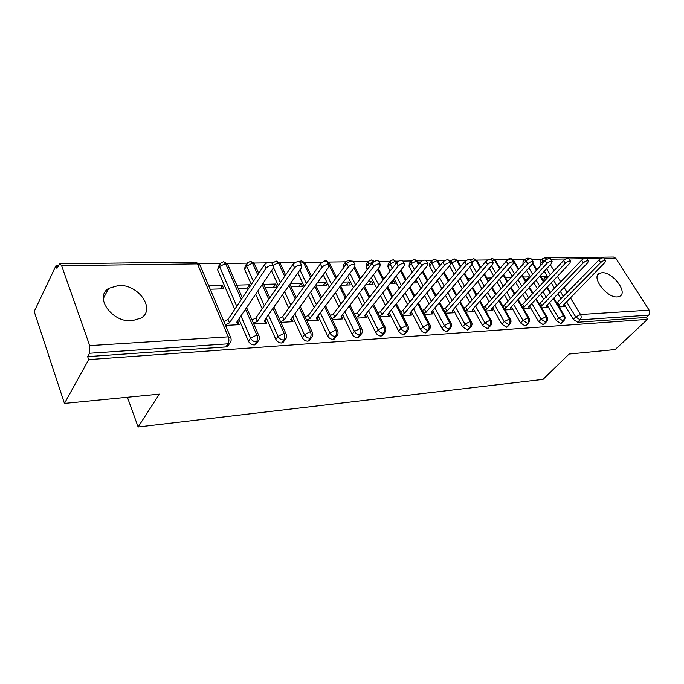 <?xml version="1.0" encoding="UTF-8"?>
<svg xmlns="http://www.w3.org/2000/svg" width="684" height="684" viewBox="0 0 684 684"><rect width="100%" height="100%" fill="white"/><g stroke="black" fill="none" stroke-linecap="round" stroke-linejoin="round"><path stroke-width="1.03" d="M617.327 296.916C606.896 298.079 591.002 277.217 599.278 273.412L602.04 272.694C612.454 271.779 628.117 292.273 619.884 296.232L617.327 296.916M131.935 320.813C112.005 322.686 93.888 296.993 108.73 288.349L118.606 285.459C138.407 284.117 156.02 309.228 141.126 318.034L131.935 320.813M544.986 257.851L613.471 257.022L615.814 258.296L649.15 310.16C650.125 312.024 649.98 313.691 648.706 315.162L646.277 317.444L647.491 319.351L615.198 349.541L569.097 354.047L543.045 379.381L138.134 426.987L159.372 394.129L64.45 403.415L34.2 311.485L55.985 265.7L56.934 268.419L59.773 263.767L61.628 265.717L89.69 345.617L228.276 336.836L197.454 263.896L61.628 265.717M541.967 259.219L531.665 259.356M524.944 259.45L513.162 259.604M507.4 259.681L495.165 259.843M487.983 259.937L476.611 260.091M470.695 260.168L473.661 258.714L475.859 260.168L480.305 267.974M466.839 260.219L457.485 260.347M451.483 260.424L448.892 260.459M444.942 260.51L437.743 260.613M431.655 260.689L426.329 260.758M422.25 260.818L417.36 260.878M411.178 260.963L402.944 261.074M398.721 261.126L396.31 261.16M390.034 261.245L378.671 261.399M368.18 261.536L353.483 261.733M345.591 261.835L328.79 262.066M322.207 262.152L304.705 262.382M295.214 262.511L279.747 262.716M272.933 262.81L271.779 262.827M266.7 262.887L253.892 263.058M246.95 263.152L227.071 263.417M220 263.511L199.224 263.793M58.251 265.674L55.985 265.7M127.404 397.259L138.134 426.987M228.798 343.693L227.575 346.403L225.874 346.925L87.655 356.62L88.698 359.604L64.45 403.415M225.874 346.925L227.994 343.821L89.51 353.26L87.655 356.62M89.51 353.26L89.69 345.617M647.491 319.351L88.698 359.604M237.245 322.061L237.776 321.283L239.229 324.669L225.54 325.43M210.202 289.221L223.788 288.802L222.377 285.544L220.222 288.913M222.377 285.544L208.8 285.929M237.776 321.283L237.331 321.309M543.13 262.938L542.318 261.587L540.044 264.067L540.856 265.418M544.344 271.215L547.961 277.234M551.321 282.817L554.698 288.443M557.93 293.821L561.094 299.07M564.214 304.252L573.303 319.377L575.723 316.948L566.591 301.815M540.044 264.067L540.052 261.356L541.908 259.33M646.277 317.444L577.655 322.258L573.303 319.377M525.551 261.544L522.986 264.366L523.029 261.621L524.859 259.595M561.735 322.805L560.683 323.447L556.254 320.522L558.674 318.069L549.491 302.619M526.552 270.394L530.365 276.823M533.785 282.595L537.333 288.588M540.625 294.146L543.942 299.737M547.115 305.09L556.254 320.522M563.719 305.526L564.377 306.62L559.11 306.919M547.209 278.046L546.2 276.37L540.933 276.524M542.455 279.072L546.362 278.952M504.929 262.818L507.297 259.869M544.302 323.977L543.19 324.669L538.676 321.711L541.087 319.214L531.861 303.439M508.203 269.453L512.213 276.336M515.702 282.312L519.438 288.716M522.79 294.462L526.261 300.421M529.484 305.953L538.676 321.711M546.542 306.321L547.285 307.569L541.643 307.886M529.587 277.67L529.108 276.858L523.465 277.02M524.987 279.602L527.894 279.517M526.329 325.191L525.141 325.935L520.55 322.925L522.952 320.394L513.675 304.277M489.265 268.385L493.489 275.755M497.046 281.953L500.97 288.802M504.382 294.744L508.032 301.114M511.316 306.825L520.55 322.925M528.817 307.09L529.664 308.552L523.636 308.886M506.989 280.149L508.819 280.098M511.29 277.362L505.467 277.524M507.964 325.712L506.528 327.243L501.842 324.19L504.245 321.617L494.925 305.141M469.703 267.17L474.157 275.071M477.783 281.509L481.921 288.845M485.392 295.009L489.231 301.815M492.565 307.732L501.842 324.19M510.512 307.834L511.504 309.561L505.057 309.92M488.427 280.722L489.12 280.697M491.574 277.918L486.905 278.055M488.821 326.943L487.307 328.594L482.536 325.49L484.922 322.882L475.56 306.022M449.482 265.794L454.185 274.284M457.895 280.979L462.239 288.836M465.787 295.231L469.822 302.525M473.217 308.655L482.536 325.49M491.685 308.689L492.762 310.596L485.879 310.981M471.19 278.499L467.762 278.593M435.785 270.65L431.775 263.289L429.552 266.008L429.8 263.083L431.424 261.091M469.053 328.217L467.454 329.987L462.589 326.832L464.966 324.182L455.561 306.928M429.552 266.008L433.545 273.361M437.332 280.329L441.915 288.768M445.532 295.42L449.773 303.234M453.227 309.596L462.589 326.832M472.311 309.664L473.422 311.673L466.078 312.084M450.106 279.098L447.994 279.157M414.418 269.53L411.255 263.605L409.049 266.367L409.34 263.408L410.913 261.433M448.627 329.517L447.798 331.15L446.934 331.424C444.925 331.347 443.275 330.278 441.975 328.217L444.344 325.533L434.896 307.851M409.049 266.367L412.204 272.283M416.069 279.551L420.908 288.639M424.593 295.565L429.056 303.952M432.579 310.562L441.975 328.217M452.295 310.664L453.441 312.785L445.617 313.212M435.657 282.33L436.905 282.295L436.426 281.406M428.287 279.713L427.594 279.73M392.308 268.231L390.06 263.93L387.871 266.734L388.213 263.742L389.726 261.792M427.509 330.859L426.636 332.621L425.73 332.911C423.652 332.834 421.968 331.749 420.669 329.654L423.011 326.926L413.529 308.8M387.871 266.734L390.111 271.026M394.078 278.636L399.174 288.426M402.944 295.65L407.647 304.671M411.229 311.553L420.669 329.654M431.613 311.69L432.81 313.93L424.465 314.392M413.247 283.014L416.325 282.919L415.145 280.697M369.411 266.726L368.154 264.272L365.991 267.119L366.368 264.092L367.83 262.169M405.655 332.236L404.757 334.143L403.782 334.45C401.636 334.373 399.918 333.27 398.618 331.133L400.944 328.363L391.428 309.767M365.991 267.119L367.24 269.573M371.301 277.542L376.687 288.118M380.535 295.668L385.494 305.389M389.153 312.562L398.618 331.133M410.238 312.742L411.469 315.11L402.585 315.606M390.025 283.723L395.061 283.569L393.565 280.697L392.411 280.731M345.685 264.99L343.359 267.512L343.787 264.452L345.181 262.562M383.04 333.655L382.099 335.707L381.065 336.041C378.851 335.972 377.098 334.844 375.79 332.672L378.098 329.859L368.556 310.75M347.703 276.242L353.406 287.699M357.339 295.608L362.563 306.099M366.291 313.597L375.79 332.672M388.119 313.819L389.401 316.333L379.945 316.863M365.949 284.458L373.071 284.245L371.583 281.321L368.308 281.406M359.613 335.117L358.647 337.34L357.535 337.691C355.252 337.622 353.448 336.477 352.149 334.262L354.432 331.398L344.856 311.759M323.241 274.72L329.278 287.152M333.305 295.445L338.819 306.808M342.624 314.649L352.149 334.262M365.23 314.931L366.564 317.607L356.492 318.163M340.965 285.228L350.328 284.937L348.849 281.962L343.3 282.116M335.254 337.845L333.151 339.401C330.782 339.332 328.944 338.17 327.645 335.912L329.893 333.005L320.3 312.785M297.856 272.907L304.26 286.442M308.381 295.172L314.212 307.501M318.094 315.717L327.645 335.912M341.53 316.068L342.906 318.915L332.202 319.513M316.136 285.98L326.79 285.656L325.327 282.629L317.325 282.851M310.108 339.469L309.125 340.769L307.86 341.179C305.406 341.111 303.534 339.922 302.225 337.622L304.448 334.664L294.83 313.819M271.505 270.77L278.294 285.553M282.526 294.753L288.691 308.168M292.666 316.812L302.225 337.622M316.966 317.231L318.393 320.274L307.005 320.907M291.093 286.75L302.413 286.399L300.96 283.313L290.341 283.621M253.396 281.346L246.591 266.144L244.573 269.248L245.214 266.042L246.3 264.366M284.014 341.154L282.962 342.581L281.611 343.017C279.072 342.949 277.148 341.743 275.849 339.401L278.037 336.391L268.402 314.879M244.573 269.248L251.336 284.433M255.679 294.163L262.211 308.809M266.273 317.915L275.849 339.401M280.577 321.719L284.108 319.924L322.002 267.324C324.327 264.999 326.593 264.255 328.782 265.093L328.688 267.213L290.657 319.573L292.205 321.728L290.999 319.103L291.487 318.428L292.983 321.685L280.868 322.361M265.127 287.545L277.157 287.177L275.712 284.031L263.691 284.373M236.775 306.295L219.555 266.555L217.572 269.718L219.273 264.879M256.919 342.881L255.799 344.454L254.354 344.933C251.721 344.864 249.754 343.633 248.454 341.239L250.601 338.178L240.956 315.94M217.572 269.718L234.706 309.399M238.87 319.035L248.454 341.239M253.73 323.865L266.615 323.147L264.922 319.838M250.164 286.186L249.54 284.775L236.758 285.134M238.177 288.366L248.933 288.041M245.522 309.202L256.808 335.023C257.74 337.614 257.646 339.897 256.517 341.88L254.354 344.933M228.046 265.238L227.558 264.135L225.54 263.52L219.555 266.555L220.257 263.314L223.514 261.767L225.54 263.52L241.29 299.524M265.136 319.83L264.631 320.548M249.54 284.775L247.334 288.084M275.712 284.031L273.472 287.289M300.96 283.313L298.686 286.519M325.327 282.629L323.01 285.775M348.849 281.962L346.514 285.057M371.583 281.321L369.223 284.364M393.565 280.697L391.18 283.689M529.108 276.858L526.637 279.551M546.2 276.37L543.72 279.029M272.916 308.45L284.125 333.296C285.066 335.827 284.963 338.076 283.817 340.025L281.611 343.017M254.816 264.751L254.354 263.742L252.464 263.16L246.591 266.144L247.232 262.938L250.404 261.433L252.464 263.16L257.731 274.831M262.152 284.604L268.786 299.301M299.293 307.689L310.425 331.629C311.374 334.117 311.263 336.314 310.1 338.229L307.86 341.179M272.335 264.024L273.241 262.571L276.242 261.126L278.422 262.818L284.698 276.302M288.99 285.544L295.257 299.011M324.703 306.911L335.758 330.021C336.716 332.458 336.605 334.621 335.416 336.502L333.151 339.401M298.891 261.707L301.353 260.818L303.457 262.476L310.656 277.516M314.845 286.28L320.762 298.651M349.216 306.124L360.186 328.474C361.152 330.868 361.032 332.988 359.835 334.844L357.535 337.691M321.916 262.545L325.498 260.518L327.627 262.152L335.664 278.525M339.751 286.853L345.352 298.25M372.857 305.338L383.75 326.978C384.724 329.329 384.596 331.415 383.382 333.236L381.065 336.041M353.996 267.854L359.784 279.346M363.777 287.28L369.078 297.814M347.053 263.195L345.497 264.623L345.924 261.553L348.72 260.245L350.55 261.177M395.685 304.551L406.501 325.541C407.476 327.85 407.348 329.902 406.125 331.689L403.782 334.45M374.062 261.587L368.154 264.272L368.531 261.245L371.378 259.963L373.678 261.818M377.585 269.411L383.049 280.021M386.956 287.596L391.975 297.352M417.736 303.764L428.475 324.148C429.449 326.413 429.321 328.431 428.081 330.192L425.73 332.911M396.985 262.271L395.352 261.245L390.06 263.93L390.393 260.946L393.18 259.698L395.352 261.245L396.327 263.109M400.345 270.736L405.518 280.56M409.34 287.81L414.102 296.865M439.06 302.995L449.704 322.797C450.688 325.028 450.551 327.012 449.311 328.748L446.934 331.424M418.001 261.912L416.453 260.963L411.255 263.605L411.537 260.655L414.282 259.441L416.453 260.963L418.403 264.588M422.327 271.881L427.226 280.996M430.963 287.947L435.486 296.36M459.674 302.225L470.241 321.497C471.225 323.686 471.088 325.644 469.84 327.345L467.454 329.987M438.35 261.579L436.888 260.689L431.775 263.289L432.014 260.373L434.708 259.193L436.888 260.689L439.735 265.879M443.565 272.865L448.217 281.338M451.876 288.007L456.168 295.847M479.621 301.473L490.112 320.24C491.095 322.395 490.958 324.31 489.701 325.994L487.307 328.594M456.442 271.616L451.645 262.981L451.842 260.1L454.492 258.954L456.681 260.424L460.358 266.999M464.103 273.711L468.514 281.594M472.097 288.015L476.184 295.326M498.935 300.729L509.349 319.018C510.332 321.138 510.196 323.028 508.93 324.686L506.528 327.243M483.973 274.429L488.162 281.782M491.676 287.964L495.567 294.795M517.651 299.994L527.98 317.838C528.963 319.924 528.826 321.779 527.561 323.412L525.141 325.935M490.095 259.236L492.258 258.492L494.455 259.92L499.611 268.829M503.21 275.045L507.186 281.911M510.64 287.878L514.334 294.265M535.786 299.276L546.037 316.692C547.02 318.744 546.875 320.574 545.61 322.19L543.19 324.669M507.169 260.459L507.759 259.339L510.153 258.278L512.487 259.681L518.31 269.573M521.841 275.575L525.62 281.988M529.006 287.75L532.528 293.735M553.373 298.575L563.539 315.589C564.522 317.607 564.377 319.411 563.112 320.993L560.683 323.447M532.579 263.776L536.436 270.223M539.89 276.011L543.481 282.022M546.815 287.596L550.167 293.205M525.261 261.852L525.295 259.108L527.791 258.056L529.544 258.851M237.083 321.668L238.391 324.72L236.527 322.489L273.267 268.162L273.249 266.008C270.821 265.067 268.41 265.828 266.016 268.282L264.417 264.785C266.803 262.323 269.214 261.57 271.642 262.519L272.087 263.494M223.89 321.548L228.011 319.454L264.417 264.785M225.344 324.968L229.465 322.874L266.016 268.282M229.465 322.874L228.011 319.454M264.546 320.368L265.802 323.199L264.101 321.001L301.524 267.675L301.567 265.537C299.259 264.648 296.933 265.401 294.565 267.795L292.949 264.375C295.3 261.972 297.634 261.228 299.943 262.126L300.361 263.015M252.02 319.958L255.833 318.017L292.949 264.375M253.49 323.31L257.312 321.369L294.565 267.795M257.312 321.369L255.833 318.017M279.089 318.428L282.62 316.641L320.36 263.973C322.686 261.639 324.943 260.895 327.14 261.75L327.542 262.562M284.108 319.924L282.62 316.641M316.487 317.863L317.65 320.317L316.239 318.197L354.816 266.769L354.962 264.665C352.867 263.87 350.678 264.614 348.378 266.88L346.728 263.579C349.02 261.314 351.217 260.578 353.303 261.382L353.679 262.126M305.167 316.966L308.424 315.307L346.728 263.579M306.671 320.189L309.929 318.53L348.378 266.88M309.929 318.53L308.424 315.307M341.068 316.658L342.188 318.958L340.914 316.863L379.953 266.341L380.159 264.255C378.166 263.502 376.029 264.238 373.763 266.444L372.096 263.212C374.362 261.006 376.491 260.279 378.491 261.04L378.833 261.716M330.304 315.555L333.305 314.033L372.096 263.212M331.817 318.718L334.827 317.196L373.763 266.444M334.827 317.196L333.305 314.033M364.794 315.486L365.863 317.641L364.717 315.581L404.176 265.922L404.424 263.862C402.517 263.152 400.448 263.87 398.208 266.025L396.532 262.853C398.772 260.698 400.841 259.98 402.748 260.698L403.073 261.322M354.543 314.195L357.313 312.793L396.532 262.853M356.073 317.308L358.844 315.897L398.208 266.025M358.844 315.897L357.313 312.793M388.726 316.376L387.7 314.341L427.517 265.52L427.808 263.485C425.995 262.81 423.977 263.52 421.763 265.623L420.079 262.511C422.293 260.407 424.302 259.698 426.123 260.382L426.431 260.946M377.944 312.887L380.484 311.596L420.079 262.511M379.483 315.94L382.023 314.649L421.763 265.623M382.023 314.649L380.484 311.596M410.819 315.144L409.896 313.144L450.029 265.136L450.371 263.118C448.627 262.485 446.661 263.186 444.48 265.23L442.796 262.177C444.976 260.125 446.934 259.424 448.678 260.074L448.961 260.587M400.533 311.63L402.867 310.442L442.796 262.177M402.081 314.631L404.415 313.443L444.48 265.23M404.415 313.443L402.867 310.442M432.177 313.965L431.356 311.989L471.763 264.768L472.14 262.767C470.472 262.16 468.557 262.861 466.402 264.862L464.71 261.852C466.864 259.852 468.771 259.159 470.447 259.775L470.712 260.245M422.37 310.416L424.507 309.33L464.71 261.852M423.918 313.366L426.064 312.272L466.402 264.862M426.064 312.272L424.507 309.33M452.834 312.819L452.115 310.869L492.745 264.409L493.164 262.434C491.565 261.852 489.701 262.545 487.564 264.494L485.871 261.544C488 259.595 489.864 258.903 491.463 259.493L491.711 259.92M443.48 309.245L445.429 308.253L485.871 261.544M445.036 312.143L446.994 311.143L487.564 264.494M446.994 311.143L445.429 308.253M472.832 311.707L472.199 309.784L513.017 264.058L513.479 262.109C511.94 261.562 510.119 262.237 508.015 264.144L506.322 261.245C508.417 259.339 510.238 258.655 511.777 259.21L512.008 259.612M463.897 308.116L465.676 307.21L506.322 261.245M465.462 310.964L467.24 310.057L508.015 264.144M467.24 310.057L465.676 307.21M492.189 310.63L491.651 308.74L532.622 263.725L533.118 261.792C531.648 261.271 529.869 261.938 527.783 263.81L526.09 260.955C528.168 259.091 529.938 258.415 531.417 258.945L531.63 259.313M483.665 307.022L485.272 306.201L526.09 260.955M485.23 309.818L486.846 308.997L527.783 263.81M486.846 308.997L485.272 306.201M510.948 309.587L510.486 307.723L551.586 263.4L552.116 261.493C550.697 260.989 548.961 261.656 546.909 263.477L545.208 260.672C547.26 258.851 548.995 258.184 550.415 258.689L550.62 259.022M502.8 305.962L504.262 305.218L545.208 260.672M504.373 308.715L505.835 307.971L546.909 263.477M505.835 307.971L504.262 305.218M529.134 308.578L528.741 306.74L569.943 263.083L570.507 261.194C569.139 260.724 567.446 261.373 565.411 263.16L563.719 260.407C565.745 258.62 567.438 257.962 568.806 258.441L568.994 258.749M521.345 304.944L522.661 304.269L563.719 260.407M522.918 307.655L524.235 306.979L565.411 263.16M524.235 306.979L522.661 304.269M546.764 307.603L546.448 305.782L587.718 262.784L588.317 260.912C587 260.459 585.342 261.108 583.332 262.861L581.639 260.142C583.64 258.39 585.299 257.748 586.615 258.201L586.795 258.484M539.325 303.952L581.639 260.142M540.899 306.62L583.332 262.861M542.07 306.022L540.497 303.354M563.872 306.654L563.625 304.859L604.947 262.485L605.571 260.638C604.305 260.211 602.672 260.843 600.689 262.562L598.996 259.886C600.979 258.176 602.604 257.535 603.869 257.971L604.04 258.236M556.759 302.995L598.996 259.886M558.332 305.62L600.689 262.562M559.375 305.09L557.802 302.465M227.575 346.403L229.696 343.3L227.994 343.821C229.097 341.803 229.191 339.478 228.276 336.836L230.576 337.332L199.754 264.554L197.454 263.896L195.376 262.117L60.038 263.767M615.814 258.296L604.177 258.449M600.877 258.492L586.915 258.68M583.538 258.723L569.097 258.92M565.634 258.971L550.706 259.168M550.338 264.751L553.997 270.787M557.392 276.387L560.812 282.013M564.086 287.408L567.275 292.675M570.43 297.873L580.519 314.512L649.15 310.16M648.706 315.162L580.083 319.838L577.655 322.258M544.644 257.859L546.986 259.219L542.318 261.587L542.326 258.877L544.644 257.859M580.519 314.512C581.503 316.495 581.357 318.274 580.083 319.838L575.723 316.948L580.519 314.512M255.799 344.454L257.962 341.41C259.552 339.828 259.843 337.853 258.834 335.493L256.808 335.023L250.601 338.178C251.9 340.581 253.875 341.812 256.517 341.88L257.962 341.41L259.125 339.563M231.03 338.52L230.576 337.332C231.568 339.503 231.278 341.496 229.696 343.3L230.927 341.256M195.641 262.109L199.754 264.554L200.258 265.751M264.323 305.748L257.757 291.093M290.837 305.167L284.647 291.735M280.389 282.518L273.54 267.666M316.393 304.551L310.536 292.205M306.389 283.467L299.96 269.915M341.034 303.91L335.485 292.53M331.441 284.228L325.37 271.779M364.803 303.251L359.553 292.743M355.594 284.826L349.866 273.361M387.76 302.584L382.775 292.855M378.91 285.296L373.49 274.703M409.93 301.909L405.202 292.88M401.423 285.647L396.293 275.84M431.356 301.234L426.876 292.837M423.165 285.903L418.309 276.806M452.09 300.558L447.823 292.743M444.198 286.074L439.59 277.627M472.148 299.891L468.095 292.59M464.539 286.186L460.17 278.32M458.058 261.254L456.681 260.424L451.645 262.981L450.559 264.289M491.574 299.216L487.718 292.41M484.221 286.228L480.074 278.892M476.432 272.454L471.951 264.528M510.384 298.557L506.716 292.188M503.287 286.228L499.346 279.38M495.772 273.173L491.531 265.794M528.621 297.908L525.124 291.931M521.764 286.186L518.01 279.773M514.513 273.788L510.486 266.905M546.302 297.258L542.976 291.658M539.667 286.1L536.102 280.098M532.665 274.318L528.843 267.88M563.462 296.617L560.29 291.367M557.041 285.98L553.647 280.354M550.269 274.771L546.636 268.744M282.962 342.581L285.168 339.58C286.75 337.99 287.032 336.041 286.015 333.741L284.125 333.296L278.037 336.391C279.337 338.742 281.269 339.948 283.817 340.025L285.168 339.58L286.263 337.922M246.599 307.595L259.262 336.588M309.125 340.769L311.357 337.819C312.939 336.212 313.212 334.288 312.195 332.039L310.425 331.629L304.448 334.664C305.757 336.973 307.638 338.161 310.1 338.229L311.357 337.819L312.391 336.323M272.95 265.349L278.422 262.818L280.192 263.357L280.628 264.289M273.925 307.005L286.425 334.741M334.331 339.025L336.596 336.126C338.17 334.51 338.443 332.604 337.417 330.415L335.758 330.021L329.893 333.005C331.201 335.263 333.048 336.434 335.416 336.502L336.596 336.126L337.571 334.775M300.473 263.237L303.457 262.476L305.124 262.989L305.534 263.844M300.242 306.381L312.588 332.963M358.647 337.34L360.938 334.485C362.503 332.86 362.768 330.979 361.742 328.842L360.186 328.474L354.432 331.398C355.74 333.621 357.544 334.767 359.835 334.844L361.845 333.262M327.345 262.169L329.192 262.639L329.585 263.425M325.593 305.722L337.793 331.253M382.099 335.707L384.425 332.903C385.921 331.261 386.186 329.397 385.22 327.328L383.75 326.978L378.098 329.859C379.406 332.031 381.168 333.159 383.382 333.236L385.272 331.8M350.046 305.047L362.101 329.611M404.757 334.143L407.091 331.381C408.647 329.731 408.904 327.892 407.878 325.866L406.501 325.541L400.944 328.363C402.252 330.5 403.979 331.612 406.125 331.689L407.886 330.372M373.635 304.354L385.554 328.038M426.636 332.621L428.996 329.902C430.544 328.243 430.8 326.422 429.766 324.455L428.475 324.148L423.011 326.926C424.319 329.021 426.004 330.115 428.081 330.192L429.74 328.987M396.421 303.645L408.194 326.516M447.798 331.15L450.175 328.474C451.705 326.807 451.962 325.011 450.927 323.087L449.704 322.797L444.344 325.533C445.643 327.593 447.302 328.671 449.311 328.748L450.867 327.645M418.428 302.944L430.065 325.054M468.258 329.731L470.652 327.097C472.174 325.396 472.43 323.618 471.396 321.771L470.241 321.497L464.966 324.182L469.84 327.345L471.302 326.336M439.701 302.234L451.209 323.643M488.068 328.354L490.462 325.755C491.984 324.045 492.224 322.292 491.206 320.497L490.112 320.24L484.922 322.882L489.701 325.994L491.069 325.062M460.281 301.533L471.661 322.275M507.246 327.02L509.648 324.455C511.179 322.728 511.418 320.993 510.375 319.266L509.349 319.018L504.245 321.617L508.93 324.686L510.221 323.823M471.669 261.938L475.859 260.168L477.158 260.937M480.194 300.832L491.454 320.967M525.825 325.721L528.236 323.207C529.758 321.463 529.997 319.753 528.954 318.069L527.98 317.838L522.952 320.394L527.561 323.412L528.766 322.626M492.087 260.561L494.455 259.92L495.686 260.638M499.482 300.131L510.615 319.693M543.831 324.472L546.251 321.984C547.781 320.223 548.012 318.53 546.961 316.914L546.037 316.692L541.087 319.214L545.61 322.19L546.747 321.454M512.068 259.715L513.658 260.356M518.164 299.447L529.177 318.47M561.29 323.258L563.719 320.805C565.249 319.018 565.48 317.342 564.411 315.794L563.539 315.589L558.674 318.069L563.112 320.993L564.18 320.317M536.273 298.763L547.166 317.282M553.826 298.096L564.608 316.136M322.002 267.324L320.36 263.973M599.278 273.412L597.756 274.968M108.73 288.349L103.335 298.438M223.719 261.767L227.558 264.135L242.358 297.908M250.618 261.442C253.747 262.801 254.995 263.571 254.354 263.742L258.706 273.361M263.135 283.142L269.787 297.848M276.541 261.126L280.192 263.357L285.613 274.977M289.913 284.219L296.198 297.694M301.567 260.818L305.124 262.989L311.511 276.319M315.709 285.083L321.642 297.463M325.712 260.527L329.192 262.639L336.468 277.43M340.564 285.758L346.172 297.172M354.748 266.854L360.536 278.354M364.538 286.288L369.847 296.83M351.285 261.023L349.045 260.245M378.286 268.496L383.767 279.115M387.674 286.69L392.702 296.446M374.481 261.365L371.592 259.963M393.394 259.698L397.019 262.323M401.012 269.906L406.193 279.73M410.015 286.981L414.786 296.035M414.495 259.441L417.693 261.348L419.027 263.819M422.951 271.12L427.859 280.235M431.604 287.186L436.136 295.599M449.952 262.365L451.286 260.766M434.921 259.193L438.059 261.049L440.316 265.17M444.155 272.164L448.807 280.628M452.475 287.306L456.775 295.146M454.706 258.954L457.784 260.766L460.905 266.341M464.667 273.061L469.079 280.944M472.67 287.365L476.757 294.676M473.884 258.723L476.91 260.493L480.826 267.376M484.503 273.831L488.692 281.184M492.215 287.365L496.105 294.197M492.48 258.492L495.447 260.228L500.107 268.273M503.706 274.489L507.682 281.355M511.145 287.323L514.838 293.71M510.512 258.278L513.428 259.971L518.78 269.06M522.311 275.053L526.09 281.475M529.484 287.237L533.007 293.222M532.998 263.254L536.88 269.744M540.343 275.532L543.934 281.543M547.268 287.118L550.62 292.726M529.972 258.757L528.014 258.065M273.249 266.008L271.642 262.519M301.567 265.537L299.943 262.126M328.782 265.093L327.14 261.75M354.962 264.665L353.303 261.382M380.159 264.255L378.491 261.04M404.424 263.862L402.748 260.698M427.808 263.485L426.123 260.382M450.371 263.118L448.678 260.074M472.14 262.767L470.447 259.775M493.164 262.434L491.463 259.493M513.479 262.109L511.777 259.21M533.118 261.792L531.417 258.945M552.116 261.493L550.415 258.689M570.507 261.194L568.806 258.441M588.317 260.912L586.615 258.201M605.571 260.638L603.869 257.971"/></g></svg>
